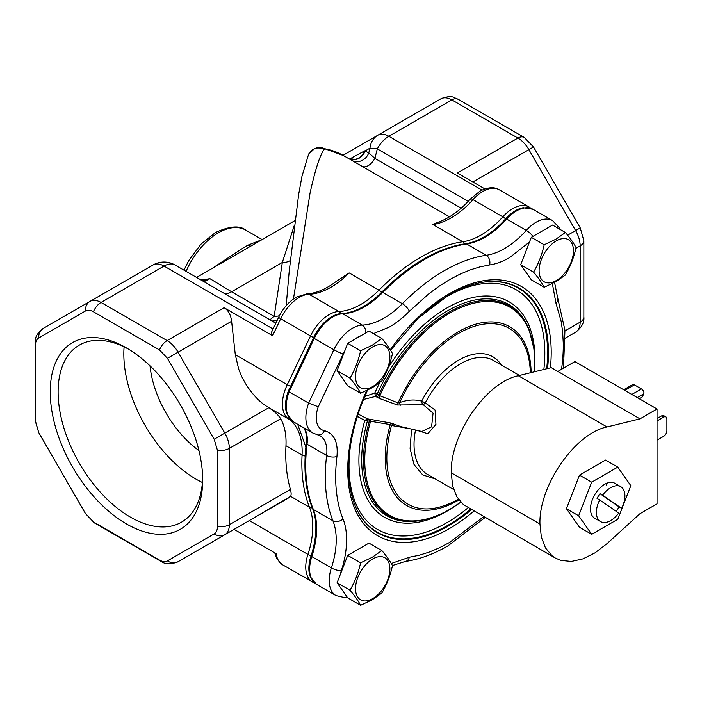 <?xml version="1.0" encoding="UTF-8"?>
<svg xmlns="http://www.w3.org/2000/svg" width="702" height="702" viewBox="0 0 702 702"><rect width="100%" height="100%" fill="white"/><g stroke="black" fill="none" stroke-linecap="round" stroke-linejoin="round"><path stroke-width="1.05" d="M465.549 243.743A73.543 42.462 120 0 0 466.225 243.647A73.543 42.462 120 0 0 483.818 237.03A73.543 42.462 120 0 0 505.782 218.734A32.485 18.752 -60 0 1 523.253 207.731L532.976 209.293L552.562 220.595A32.897 18.989 -60 0 0 536.109 222.227A32.897 18.989 -60 0 0 526.289 230.405A73.131 42.225 -60 0 1 504.457 248.605A73.131 42.225 -60 0 1 486.232 255.291L466.646 243.989A73.131 42.225 120 0 0 484.871 237.294A73.131 42.225 120 0 0 506.712 219.103A32.897 18.989 -60 0 1 516.532 210.925A32.897 18.989 -60 0 1 532.976 209.293M341.918 313.548A73.543 42.462 120 0 0 345.893 313.118A73.543 42.462 120 0 0 363.487 306.502A73.543 42.462 120 0 0 381.818 292.067A167.866 96.92 -60 0 1 463.82 244.006A167.866 96.92 -60 0 1 465.496 243.752A2.878 2.141 81.9 0 1 465.523 243.752A2.878 2.141 81.9 0 1 466.646 243.989A168.287 97.157 -60 0 0 424.71 259.38A168.287 97.157 -60 0 0 382.765 292.418L402.351 303.72A73.131 42.225 -60 0 1 384.117 318.076A73.131 42.225 -60 0 1 362.285 325.096L342.708 313.794A73.131 42.225 120 0 0 364.54 306.774A73.131 42.225 120 0 0 382.765 292.418A2.878 0.974 44.7 0 0 381.818 292.067M288.268 391.251L289.066 391.821A33.635 19.419 -60 0 0 286.284 406.318A33.635 19.419 -60 0 0 293.252 421.718L286.907 413.926A33.222 19.182 -60 0 1 285.521 405.545A33.222 19.182 -60 0 1 288.268 391.251L313.452 337.908A32.485 18.752 -60 0 1 339.601 313.759A32.485 18.752 -60 0 1 341.532 313.566A2.878 2.211 87.7 0 1 341.734 313.54A2.878 2.211 87.7 0 1 342.708 313.794A32.897 18.989 -60 0 0 332.88 316.953A32.897 18.989 -60 0 0 314.268 338.443L333.854 349.745A32.897 18.989 -60 0 1 352.465 328.255A32.897 18.989 -60 0 1 362.285 325.096A7.345 5.634 87.7 0 1 365.672 332.959M483.678 516.672L449.482 542.497L439.241 547.876L429.089 552.141L419.112 555.264L409.371 557.221L391.268 563.495M373.42 333.625L389.312 327.062A80.467 46.464 120 0 0 409.371 311.267L428.931 293.708L439.162 286.179L449.482 279.677L459.792 274.263L470.024 269.972L479.931 266.892L489.592 264.952A80.467 46.464 120 0 0 509.643 257.59L529.492 242.014M367.444 390.251L361.512 404.413A2.878 0.632 -159.1 0 1 360.854 404.563L358.494 411.039A143.884 83.073 120 0 0 449.482 528.562A143.884 83.073 120 0 0 473.903 511.03M421.797 431.476L431.581 426.816L433.064 413.188L423.929 405.265M358.09 414.048L367.4 418.84L390.874 423.034L400.982 426.649L421.849 431.484M364.312 396.621L374.754 393.085L375.552 396.411L377.22 394.006L379.852 395.752L398.122 402.93A2.878 0.956 -66.7 0 0 397.429 405.01L379.238 398.385L375.552 396.411L363.46 399.464M531.133 372.595A103.194 59.582 -60 0 0 458.178 331.853A103.194 59.582 -60 0 0 398.122 402.93L399.798 402.579C407.344 399.754 414.628 399.262 421.656 401.114L425.236 402.922L435.091 410.073L435.933 424.359L427.834 433.748L416.979 430.361M357.16 416.286L364.794 420.48A2.878 0.956 -164.4 0 1 367.453 420.849L367.4 418.84L364.794 420.48A124.465 71.858 120 0 0 446.92 511.231A124.465 71.858 120 0 0 453.755 506.976M409.977 428.738L391.479 425.456C383.283 457.221 385.924 481.221 399.412 497.481C414.04 512.153 433.757 512.732 458.546 499.227M393.638 423.929A2.878 2.352 123.8 0 0 391.479 425.456L390.233 424.605L370.568 421.261A2.878 0.825 101 0 1 371.533 419.559M519.454 375.465L493.497 360.486A65.839 38.013 120 0 0 460.582 363.741A65.839 38.013 120 0 0 425.236 402.922L423.122 405.107L422.464 404.87L421.656 401.114C431.484 382.722 443.787 369.085 458.546 360.214A68.717 39.672 -60 0 1 501.307 364.987M311.012 555.993A2.878 0.807 18.1 0 0 311.802 556.616A32.897 18.989 -60 0 0 316.435 584.283L310.223 576.64A32.485 18.752 -60 0 1 311.012 555.993A73.543 42.462 120 0 0 312.82 509.257A73.543 42.462 120 0 0 312.574 508.643M311.96 507.055L312.565 508.617A2.878 2.141 -21.9 0 0 312.565 508.617A167.866 96.92 -60 0 1 311.96 507.055A167.866 96.92 -60 0 1 306.283 443.462A34.345 19.831 120 0 0 305.124 430.458L303.817 427.825M552.36 283.599L555.993 303.317L561.17 321.402L562.6 331.414L563.258 342.909A160.942 92.918 -60 0 1 563.285 345.77L563.276 346.92A160.942 92.918 -60 0 1 563.241 349.087L563.215 350.044A160.942 92.918 -60 0 1 561.539 369.305M538.048 233.441L544.568 229.677M340.198 574.762L341.277 570.735C347.63 551.807 348.403 531.87 342.962 518.857A160.942 92.918 -60 0 1 336.951 456.423C338.267 442.014 334.091 433.441 324.429 430.695A26.299 15.181 -60 0 1 318.252 406.774L343.199 353.94A25.553 14.751 -60 0 1 344.779 350.903M313.452 337.908L314.268 338.443L289.066 391.821L308.652 403.123L318.252 406.774M471.428 509.599A141.383 81.634 -60 0 1 448.464 525.947A141.383 81.634 -60 0 1 355.036 505.528C345.244 480.063 346.63 448.49 359.187 410.802L359.187 410.802A2.878 0.746 -160.9 0 1 358.494 411.039M421.744 404.756L397.429 405.01M534.354 371.806L534.003 349.096L529.062 329.519A121.025 69.875 120 0 0 449.087 312.048A121.025 69.875 120 0 0 378.808 395.068L377.097 397.341M534.327 371.814A120.182 69.393 120 0 0 449.736 313.101A120.182 69.393 120 0 0 379.852 395.752A2.878 0.93 -70.1 0 0 379.238 398.385M530.317 372.797A101.536 58.626 120 0 0 458.546 333.415C436.144 345.858 412.328 373.903 399.798 402.579A2.878 1.895 -111.7 0 0 400.456 405.203M379.791 382.634A124.465 71.858 120 0 0 374.754 393.085L377.22 394.006A121.972 70.419 120 0 1 447.929 310.609A121.972 70.419 120 0 1 528.527 328.211L529.062 329.519M435.468 479.018L422.718 474.912L414.022 464.496L410.091 448.438L411.574 429.106M390.874 423.034A2.878 0.772 -82.1 0 0 390.233 424.605A103.194 59.582 -60 0 0 458.178 500.368A103.194 59.582 -60 0 0 458.906 499.938M460.784 502.158A120.182 69.393 120 0 1 449.736 509.371A120.182 69.393 120 0 1 370.568 421.261L369.313 421.165A2.878 0.526 98.2 0 0 369.164 419.147M369.313 421.165L367.453 420.849A121.972 70.419 120 0 0 417.234 520.989L418.629 520.796A121.025 69.875 120 0 1 369.313 421.165M657.046 440.145L663.618 436.354A4.642 2.685 120 0 0 666.9 430.659L666.9 419.059A4.642 2.685 120 0 0 665.935 416.927A4.642 2.685 120 0 0 663.618 417.155L657.046 420.954M665.935 416.927L663.838 415.716A4.642 2.685 120 0 0 661.512 415.944L657.046 418.524M555.352 558.055L463.408 504.606L456.774 496.709L452.65 485.916L451.254 472.806C450.008 434.67 486.328 382.116 518.322 375.745L551.254 367.655L557.827 371.446L574.912 361.583L657.046 409.003L639.961 418.866L607.028 426.956C575.035 433.327 538.715 485.881 539.952 524.025L541.356 537.127L545.48 547.92L552.114 555.826L555.352 558.055L560.898 560.415L571.358 561.451L582.958 558.88L595.059 552.834L607.028 543.638L639.961 513.706L657.046 503.843L657.046 409.003M557.827 371.446L639.961 418.866M639.206 398.701L642.637 396.718L643.945 392.339A3.808 2.203 -120 0 0 641.444 388.917L631.844 394.454M623.701 389.75L632.502 384.67A3.808 2.203 60 0 1 634.406 384.854L641.444 388.917M599.692 499.947L618.708 513.083A20.165 11.644 -60 0 1 600.57 521.604A20.165 11.644 -60 0 1 596.393 512.372A20.165 11.644 -60 0 1 599.692 499.947L597.06 498.429A20.165 11.644 -60 0 1 599.982 493.681L602.606 495.2A20.165 11.644 -60 0 1 620.735 486.679A20.165 11.644 -60 0 1 624.912 495.91A20.165 11.644 -60 0 1 621.621 508.336L618.988 506.826A20.165 11.644 -60 0 1 616.224 511.372M602.606 495.2L621.621 508.336M618.988 506.826L599.982 493.681M128.448 349.105A102.211 59.012 -120 0 0 79.291 345.138A102.211 59.012 -120 0 0 58.117 391.927A102.211 59.012 -120 0 0 130.396 517.12A102.211 59.012 -120 0 0 181.502 522.183A102.211 59.012 -120 0 0 202.65 477.614M126.457 523.946A107.792 62.232 60 0 1 50.237 391.927A107.792 62.232 60 0 1 126.457 347.92L126.457 347.92A107.792 62.232 60 0 1 126.457 347.929A107.792 62.232 60 0 1 202.676 479.94A107.792 62.232 60 0 1 126.457 523.946M198.938 450.579A79.449 45.867 60 0 1 150.017 365.839M211.916 268.568L243.778 247.534L247.911 245.173L261.934 239.689M293.445 298.982L310.03 193.182C315.338 169.042 320.217 154.229 324.666 148.736A168.287 97.157 -60 0 1 343.418 155.546L355.44 162.487M432.941 224.543L437.715 222.367C448.745 218.638 459.643 210.863 470.41 199.043A5.853 1.632 -138.1 0 1 473.025 199.631A32.897 18.989 -60 0 1 482.853 191.435A32.897 18.989 -60 0 1 499.306 189.803L529.132 207.029A32.897 18.989 120 0 0 512.688 208.652A32.897 18.989 120 0 0 502.851 216.857A73.131 42.225 -60 0 1 462.767 241.769L432.941 224.543A73.131 42.225 120 0 0 473.025 199.631L502.851 216.857A5.853 1.632 -138.1 0 1 505.633 218.901M349.596 159.003L364.654 150.869L368.778 152.843L374.894 158.371A12.636 7.292 -60 0 1 361.986 166.269L355.458 162.495M481.976 190.066L388.829 136.285L451.842 99.912L517.918 138.057L457.362 173.025L484.845 188.891M124.096 346.885A102.211 59.012 -120 0 0 123.824 353.992A102.211 59.012 -120 0 0 202.395 482.502M565.373 338.11L575.614 332.195L565.373 338.11M285.968 445.752C285.179 461.916 286.67 476.474 290.435 489.426L229.352 524.692L229.352 448.385L280.668 418.761C278.422 415.04 274.464 411.354 268.822 407.695L288.645 419.024A73.131 42.225 -60 0 1 302.062 455.045L285.968 445.752C286.469 434.915 284.705 425.912 280.668 418.761M305.186 456.037A5.853 3.177 2.8 0 1 302.062 455.045A168.287 97.157 120 0 0 309.477 507.248A73.131 42.225 -60 0 1 307.932 554.422L249.315 520.586L290.602 496.349C291.365 495.042 291.312 492.734 290.435 489.426M289.575 497.341L178.08 561.705A12.636 10.319 -120 0 1 167.436 560.88C165.224 562.083 162.574 561.819 159.494 560.091L93.41 521.937L85.469 513.557L38.742 432.616L35.451 421.551L35.451 345.244C35.495 341.707 36.592 339.285 38.742 337.969L85.469 310.995C87.68 309.784 90.33 310.047 93.41 311.776L159.494 349.929L167.436 358.318L214.163 439.25L217.453 450.324L217.453 526.623C217.409 530.159 216.313 532.59 214.163 533.897L167.436 560.88M159.494 349.929A12.636 7.292 -60 0 1 167.12 340.593L224.096 307.704C228.299 310.266 230.8 314.786 231.607 321.27L235.293 354.668L238.662 369.033C241.014 375.017 241.488 376.693 245.928 384.231C252.553 394.577 259.608 402.027 267.085 406.581M305.879 447.095L297.666 424.271M249.315 520.586L178.08 561.705A21.929 12.662 60 0 1 178.08 561.714C170.955 564.627 165.189 564.478 160.802 561.249A12.636 7.292 -60 0 1 159.494 560.091M38.742 337.969A12.636 10.319 60 0 1 43.34 328.334L153.08 264.979A21.929 12.662 60 0 1 164.04 266.067L101.035 302.448A12.636 7.292 120 0 0 93.41 311.776M224.096 307.704L272.595 335.705L271.446 332.423M464.75 243.866A5.853 4.352 -98.1 0 0 462.767 241.769A168.287 97.157 -60 0 0 420.849 257.16A168.287 97.157 -60 0 0 378.966 290.145A73.131 42.225 -60 0 1 338.882 311.495A32.897 18.989 120 0 0 329.036 314.654A32.897 18.989 120 0 0 310.521 335.951L280.695 318.726A5.853 0.649 -154.5 0 1 278.703 317.199C283.046 308.292 288.908 301.606 296.279 297.139L307.072 293.769C316.058 293.427 325.903 289.224 336.618 281.16L349.131 272.92L378.966 290.145A5.853 1.974 44.7 0 1 381.66 292.225M349.728 159.187A12.636 11.39 -62.7 0 0 365.163 150.912L369.972 148.14L368.778 152.843A12.636 11.372 -61.1 0 1 352.29 160.661M394.147 125.798L343.024 155.317M461.188 208.187L374.894 158.371L377.307 148.868A21.929 12.662 -60 0 1 388.829 136.285A21.929 12.662 -120 0 0 377.869 135.196A21.929 17.91 -120 0 0 369.972 148.14L377.307 148.868L468.26 201.377M238.32 526.93L178.08 561.705M314.794 583.16L282.739 564.882A32.897 18.989 -60 0 1 276.176 553.659L234.099 529.369M364.654 150.869A12.636 11.434 -63.1 0 1 349.394 158.994M275.842 323.201L175.009 264.979A21.929 21.929 0 0 0 153.08 264.979L90.067 301.36A21.929 12.662 60 0 1 101.035 302.448L167.12 340.593A21.929 12.662 60 0 1 178.08 352.176L224.807 433.108L268.822 407.695M308.599 154.256L314.25 148.885L324.666 148.736L322.025 147.753A12.636 12.636 0 0 0 308.599 154.256L301.948 176.386L298.64 194.551L289.233 271.007L286.179 305.712M279.466 315.654A12.636 10.276 8.6 0 1 274.166 316.348L269.954 319.796M203.984 281.713L209.959 278.685L202.501 280.853M290.268 260.574A12.636 10.276 8.6 0 1 282.327 262.487L294.235 225.579M200.983 279.984L209.959 278.685L231.599 291.769A21.929 12.662 -60 0 1 225.052 293.875M372.701 598.622A24.298 14.031 -60 0 1 355.519 588.706A24.298 14.031 -60 0 1 372.701 558.941A24.298 14.031 -60 0 1 389.882 568.866A24.298 14.031 -60 0 1 372.701 598.622M360.6 562.82L372.262 557.283L381.844 550.552C386.749 556.379 390.294 561.416 392.462 565.663C390.294 575.579 386.749 584.705 381.844 593.041L372.262 599.771L360.6 605.308C358.424 601.061 354.887 596.024 349.982 590.198C354.887 581.861 358.424 572.735 360.6 562.82L347.718 555.379L368.962 543.12L381.844 550.552M360.6 605.308L347.718 597.867L337.1 582.757L347.718 555.379M337.1 582.757L349.982 590.198M372.701 386.565A24.298 14.031 -60 0 1 355.519 376.641A24.298 14.031 -60 0 1 372.701 346.885A24.298 14.031 -60 0 1 389.882 356.8A24.298 14.031 -60 0 1 372.701 386.565M360.6 350.754L372.262 345.226L381.844 338.496C386.749 344.322 390.294 349.359 392.462 353.606C390.294 363.522 386.749 372.639 381.844 380.975L372.262 387.715L360.6 393.243C358.424 388.996 354.887 383.959 349.982 378.132C354.887 369.796 358.424 360.67 360.6 350.754L347.718 343.322L368.962 331.054L381.844 338.496M360.6 393.243L347.718 385.81L337.1 370.7L347.718 343.322M337.1 370.7L349.982 378.132M556.282 280.572A24.298 14.031 -60 0 1 539.101 270.647A24.298 14.031 -60 0 1 556.282 240.891A24.298 14.031 -60 0 1 573.464 250.807A24.298 14.031 -60 0 1 556.282 280.572M544.182 244.77L555.844 239.233L565.426 232.502C570.331 238.329 573.876 243.366 576.052 247.613C573.876 257.529 570.331 266.655 565.426 274.991L555.844 281.721L544.182 287.25C542.005 283.003 538.469 277.966 533.564 272.139C538.469 263.803 542.005 254.677 544.182 244.77L531.309 237.329L552.553 225.07L565.426 232.502M544.182 287.25L531.309 279.817L520.682 264.707L531.309 237.329M520.682 264.707L533.564 272.139M620.735 486.679L614.82 483.266A20.165 11.644 120 0 0 599.289 488.671A20.165 11.644 120 0 0 590.487 508.959A20.165 11.644 120 0 0 594.664 518.19M591.698 534.336L579.483 527.281L566.444 508.731L578.659 515.786L591.698 534.336L617.786 519.278L630.826 485.67L617.786 467.12L591.698 482.177L578.659 515.786M566.444 508.731L579.483 475.122L591.698 482.177M579.483 475.122L605.563 460.064L617.786 467.12M606.782 485.442A20.165 11.644 120 0 0 606.651 483.309M505.782 218.734A2.878 0.807 41.9 0 1 506.712 219.103L526.289 230.405A7.345 2.053 41.9 0 1 532.932 236.39M409.371 311.267A7.345 2.475 44.7 0 0 402.351 303.72A168.287 97.157 -60 0 1 444.287 270.691A168.287 97.157 -60 0 1 486.232 255.291A7.345 5.458 81.9 0 1 489.592 264.952M316.435 584.283L336.012 595.586A32.897 18.989 -60 0 1 329.203 580.528A32.897 18.989 -60 0 1 331.379 567.918L311.802 556.616A73.131 42.225 120 0 0 313.338 509.468A168.287 97.157 -60 0 1 307.046 444.19A33.933 19.586 120 0 0 304.203 428.044M550.377 367.866A143.884 83.073 120 0 0 449.482 293.611A143.884 83.073 120 0 0 390.259 349.754M366.69 390.61A143.884 83.073 120 0 0 360.854 404.563M390.566 350.254L418.304 318.12L448.885 294.928C461.082 287.917 472.806 283.634 484.047 282.072A141.383 81.634 -60 0 1 547.56 368.559M354.914 505.238A140.953 81.379 120 0 0 447.929 525.28A140.953 81.379 120 0 0 470.638 509.143M546.683 368.778A140.953 81.379 120 0 0 483.731 282.116M351.649 438.548A138.461 79.94 120 0 0 446.92 522.665A138.461 79.94 120 0 0 468.155 507.713M543.857 369.471A138.461 79.94 120 0 0 446.92 296.56A138.461 79.94 120 0 0 424.341 312.636M415.523 430.019A65.839 38.013 120 0 0 427.667 474.517L453.632 489.513M534.661 366.848A124.465 71.858 120 0 0 446.92 307.985A124.465 71.858 120 0 0 388.259 367.708M306.283 443.462A2.878 1.395 6.9 0 0 307.046 444.19L326.632 455.493A33.933 19.586 -60 0 0 319.875 435.67L317.787 434.889A7.345 5.888 -78.5 0 0 324.429 430.695M312.82 509.257L312.565 508.617A2.878 2.141 -21.9 0 0 313.338 509.468L332.915 520.779A168.287 97.157 -60 0 1 326.632 455.493A7.345 3.554 -173.1 0 0 336.951 456.423M354.396 339.47A25.553 14.751 -60 0 1 360.907 335.705M293.252 421.718L312.829 433.029A33.635 19.419 -60 0 1 308.652 403.123L333.854 349.745A7.345 0.851 25.3 0 0 343.199 353.94M342.962 518.857A7.345 5.458 -21.9 0 1 332.915 520.779A73.131 42.225 -60 0 1 331.379 567.918A7.345 2.053 18.1 0 0 341.277 570.735M392.392 565.531L405.212 561.495A7.345 5.458 -98.1 0 0 409.371 557.221M563.495 368.173L564.943 330.23L557.616 297.587A7.345 5.458 158.1 0 1 555.993 303.317M663.618 417.155L661.512 415.944M451.254 472.806L539.952 524.025M518.322 375.745L607.028 426.956M637.232 397.56L643.637 393.866M624.815 390.391L634.406 384.854M183.968 270.156L188.68 260.723L200.825 244.314L215.417 232.555C229.615 226.044 239.733 225.228 245.779 230.133A54.87 31.678 120 0 0 218.34 232.845A54.87 31.678 120 0 0 186.083 271.376M449.517 216.804L361.986 166.269M272.595 335.705L280.695 318.726A32.897 18.989 -60 0 1 299.21 297.429A32.897 18.989 -60 0 1 309.047 294.27A73.131 42.225 120 0 0 349.131 272.92M307.072 293.769A5.853 4.493 87.8 0 1 309.047 294.27L338.882 311.495A5.853 4.493 87.8 0 1 340.821 313.601M472.867 181.976L528.887 149.64L575.614 230.572L567.628 235.179M575.886 248.315L580.159 245.849L580.159 322.157L564.996 330.905M583.853 240.689L580.238 227.896L575.614 230.572A21.929 12.662 60 0 1 580.159 245.849A12.636 7.292 0 0 0 583.853 240.689L583.853 316.997C584.45 322.411 581.704 327.483 575.614 332.195L575.614 332.195A21.929 12.662 60 0 0 580.159 322.157A12.636 7.292 0 0 0 583.853 316.997M217.453 450.324A12.636 7.292 180 0 0 229.352 448.385A21.929 12.662 -120 0 0 224.807 433.108L214.163 439.25M377.869 135.196L440.874 98.824A21.929 12.662 -120 0 1 451.842 99.912A12.636 7.292 -60 0 1 458.16 99.28L524.245 137.434A12.636 7.292 120 0 0 517.918 138.057A21.929 12.662 60 0 1 528.887 149.64L533.511 146.964L580.238 227.896M290.602 496.349L309.477 507.248A5.853 4.352 -21.9 0 0 312.293 507.923M214.163 533.897A12.636 10.319 -120 0 0 224.807 534.731A21.929 12.662 -120 0 0 229.352 524.692A12.636 7.292 180 0 1 217.453 526.623M167.436 358.318L231.607 321.27M85.469 310.995A12.636 10.319 -120 0 1 90.067 301.36L43.34 328.334C33.459 336.521 36.258 338.601 35.1 343.532A12.636 7.292 180 0 0 35.451 345.244M235.293 354.668L287.276 384.678A33.635 19.419 120 0 0 288.645 419.024A5.853 4.774 -55.5 0 0 290.452 419.559M311.083 555.8A5.853 1.632 -161.9 0 1 307.932 554.422A32.897 18.989 -60 0 0 312.565 582.107M313.618 337.557A5.853 0.649 25.5 0 1 310.521 335.951L287.276 384.678A5.853 0.649 25.5 0 0 290.567 386.381M93.41 521.937A12.636 7.292 120 0 0 94.717 523.095L85.469 513.557M38.742 432.616L35.1 419.84A12.636 7.292 0 0 0 35.451 421.551M175.009 264.979A21.929 12.662 120 0 0 164.04 266.067L273.069 329.01M274.166 316.348L231.599 291.769L282.327 262.487L274.166 316.348M247.911 245.173A12.636 8.626 -118.3 0 0 250.798 246.121M336.012 595.586L345.226 597.744L347.472 597.516M405.212 561.495C419.199 559.45 433.45 554.238 447.955 545.858L485.117 517.506M418.629 520.796C428.659 519.383 438.952 515.637 449.508 509.547L460.793 502.176M466.225 243.647L463.82 244.006M345.893 313.118L339.601 313.759M557.616 297.587L554.571 282.432M559.854 229.282L559.029 227.483L552.562 220.595M317.787 434.889L312.829 433.029M359.187 410.802L361.512 404.413M423.245 405.133L421.683 404.738M600.57 521.604L594.655 518.19M529.132 207.029L531.142 208.415M470.41 199.043L479.931 191.146C487.881 187.101 494.34 186.653 499.306 189.803M524.245 137.434L533.511 146.964M440.874 98.824C452.904 94.358 453.308 97.815 458.16 99.28M271.402 332.502L278.703 317.199M160.802 561.249L94.717 523.095M85.442 513.566L38.715 432.634M35.1 419.84L35.1 343.532M352.922 158.985L349.236 158.906M282.739 564.882L276.974 559.003L274.719 552.816M272.078 321.025L277.123 320.516M322.025 147.753L343.418 155.546M262.136 239.575L245.779 230.133M196.569 277.43L294.858 220.682"/></g></svg>
